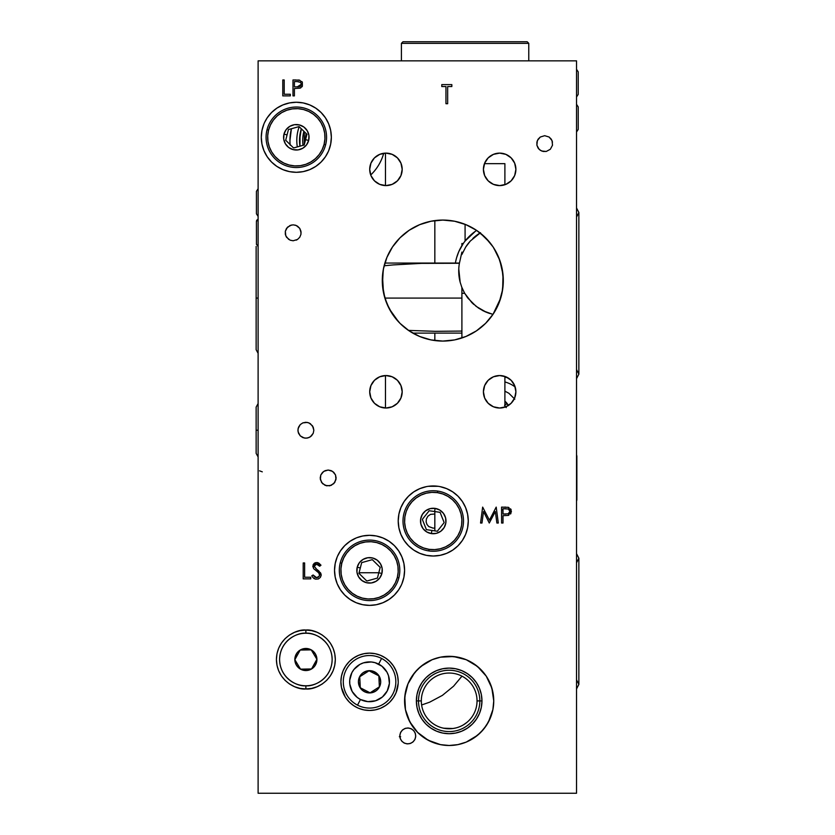 <?xml version="1.0" encoding="UTF-8"?>
<svg xmlns="http://www.w3.org/2000/svg" width="835" height="835" viewBox="0 0 835 835"><rect width="100%" height="100%" fill="white"/><g stroke="black" fill="none" stroke-linecap="round" stroke-linejoin="round"><path stroke-width="1.25" d="M511.135 509.841L509.423 509.841L511.135 509.841M503.004 509.841L501.574 509.841L503.004 509.841M498.349 304.556L492.974 314.388L483.548 310.985L478.538 308.094L471.785 302.552L464.698 293.315L461.901 287.564L464.698 293.315L461.901 293.315L464.698 293.315L467.965 298.199L476.169 306.393L486.2 312.186L492.974 314.388L485.876 323.051M465.575 336.62L461.901 337.977L461.901 331.067L435.244 331.318L408.472 330.399L401.645 324.93M476.086 331.098L466.149 336.39M485.177 323.761L476.942 330.524M493.057 314.263L500.697 298.137L502.649 289.474L503.307 280.57A60.506 60.506 0 0 1 442.8 341.077A60.506 60.506 0 0 1 382.294 280.57L383.724 293.617L386.887 303.7L392.231 313.793L398.66 321.955L389.361 308.95L384.883 298.085L461.901 298.085L461.901 331.067M479.353 328.781L485.5 323.437M485.626 323.312L486.711 322.195M466.619 336.192L475.324 331.589M290.131 144.591A47.762 47.762 0 0 1 291.415 128.736A47.762 47.762 0 0 0 290.131 144.591L290.183 145.144M385.478 408.023L385.478 375.552L385.478 408.023M385.478 263.056L385.478 261.198L385.478 263.056M385.478 185.6L385.478 153.129L385.478 185.6M473.81 304.451L472.286 303.042M489.717 313.48L487.118 312.561M485.542 311.914L484.582 311.476M482.348 310.37L483.475 310.954M489.153 313.302L489.696 313.469M461.598 286.791L464.281 292.594M459.02 265.874A44.579 44.579 0 0 1 459.396 263.317L459.396 263.317A44.579 44.579 0 0 0 460.158 282.24L458.77 268.912M459.146 264.893L459.01 265.979M459.166 264.716L459.427 263.14M459.5 279.308L459.135 277.105M461.901 287.564L460.148 282.209L461.901 287.564L461.901 298.085L384.883 298.085L382.44 284.735L383.234 269.997L384.131 265.78L393.379 264.904L421.289 263.38L459.407 263.265L461.901 252.097L462.642 252.744L461.901 254.477L465.7 247.066L470.335 241.012A44.579 44.579 0 0 0 465.7 247.066A44.579 44.579 0 0 1 470.335 241.012L480.501 232.714M485.271 237.484L489.842 242.526L480.115 232.944A44.579 44.579 0 0 0 472.861 238.455A44.579 44.579 0 0 1 480.115 232.944L485.5 237.704M400.633 323.959L398.66 321.955M493.725 247.901L499.8 260.29L503.014 274.642L502.649 289.474L499.184 302.52M489.853 242.547L492.399 245.928M456.568 257.817L458.801 251.575L463.248 243.559L461.901 243.496L463.248 243.559L463.916 242.609L461.901 245.636L461.901 243.496M464.865 241.346L464.156 242.296M465.085 241.054L464.375 241.983L465.085 241.054L465.085 224.323L465.085 241.054L475.334 231.316M455.733 261.23L456.557 257.869M475.115 231.472L473.174 232.934M504.893 184.733L504.893 163.66L484.446 163.66M402.188 169.359A16.241 16.241 0 0 1 385.947 185.6A16.241 16.241 0 0 1 369.707 169.359A16.241 16.241 0 0 1 385.947 153.118A16.241 16.241 0 0 1 402.188 169.359L400.946 163.149L397.429 157.878L392.158 154.36L385.947 153.118L379.727 154.36L374.456 157.878L370.938 163.149L369.707 169.359L370.938 175.58L374.456 180.84L379.727 184.368L385.947 185.6L392.158 184.368L397.429 180.84L400.946 175.58L402.188 169.359M515.894 391.782A16.241 16.241 0 0 1 499.654 408.023A16.241 16.241 0 0 1 483.413 391.782A16.241 16.241 0 0 1 499.654 375.552A16.241 16.241 0 0 1 515.894 391.782L514.663 385.572L511.135 380.301L505.874 376.783L499.654 375.552L493.443 376.783L488.172 380.301L484.655 385.572L483.413 391.782L484.655 398.003L488.172 403.274L493.443 406.791L499.654 408.023L505.874 406.791L511.135 403.274L514.663 398.003L515.894 391.782M515.894 169.359A16.241 16.241 0 0 1 499.654 185.6A16.241 16.241 0 0 1 483.413 169.359A16.241 16.241 0 0 1 499.654 153.118A16.241 16.241 0 0 1 515.894 169.359L514.663 163.149L511.135 157.878L505.874 154.36L499.654 153.118L493.443 154.36L488.172 157.878L484.655 163.149L483.413 169.359L484.655 175.58L488.172 180.84L493.443 184.368L499.654 185.6L505.874 184.368L511.135 180.84L514.663 175.58L515.894 169.359M402.188 391.782A16.241 16.241 0 0 1 385.947 408.023A16.241 16.241 0 0 1 369.707 391.782A16.241 16.241 0 0 1 385.947 375.552A16.241 16.241 0 0 1 402.188 391.782L400.946 385.572L397.429 380.301L392.158 376.783L385.947 375.552L379.727 376.783L374.456 380.301L370.938 385.572L369.707 391.782L370.938 398.003L374.456 403.274L379.727 406.791L385.947 408.023L392.158 406.791L397.429 403.274L400.946 398.003L402.188 391.782M433.198 485.96A35.028 35.028 0 0 0 404.119 540.443A35.028 35.028 0 0 0 468.278 520.988A35.028 35.028 0 0 1 433.25 556.016A35.028 35.028 0 0 1 398.222 520.988A35.028 35.028 0 0 1 433.25 485.96A35.028 35.028 0 0 1 468.278 520.988A35.028 35.028 0 0 0 433.292 485.96M385.509 705.606A28.661 28.661 0 0 0 398.222 681.798A28.661 28.661 0 0 1 369.561 710.46A28.661 28.661 0 0 1 340.899 681.798A28.661 28.661 0 0 0 341.452 687.372M397.669 676.204L396.041 670.829L393.389 665.881L389.82 661.529L385.478 657.97L380.53 655.318L375.155 653.69L369.561 653.137L363.966 653.69L358.591 655.318L353.633 657.97L349.291 661.529L345.732 665.881L343.081 670.829L341.452 676.204L340.899 681.798A28.661 28.661 0 0 1 369.561 653.137A28.661 28.661 0 0 1 398.222 681.798L397.669 676.204A28.661 28.661 0 0 0 340.899 681.798L341.452 687.393A28.661 28.661 0 0 0 353.602 705.606L357.61 707.85M353.664 705.648A28.661 28.661 0 0 0 385.446 705.648L389.204 702.663M362.745 604.707A35.028 35.028 0 0 0 376.376 604.707L382.962 602.713L389.016 599.467L394.329 595.115A35.028 35.028 0 0 0 404.589 570.347A35.028 35.028 0 0 1 369.561 605.375A35.028 35.028 0 0 1 334.532 570.347A35.028 35.028 0 0 0 340.419 589.781M340.45 589.834A35.028 35.028 0 0 0 344.772 595.094M344.813 595.136A35.028 35.028 0 0 0 362.714 604.697L369.561 605.375L376.397 604.707M376.408 604.697A35.028 35.028 0 0 0 394.308 595.136M417.636 669.388A44.579 44.579 0 0 0 440.452 744.622L428.157 740.217L417.646 732.431L409.849 721.92L405.445 709.604L404.798 696.536L407.981 683.844L414.703 672.624L420.882 666.445L432.112 659.713L440.473 657.176L453.541 656.54L466.233 659.713L477.453 666.445L486.231 676.141L491.825 687.967L493.746 700.909A44.579 44.579 0 0 1 449.167 745.488A44.579 44.579 0 0 1 404.589 700.909A44.579 44.579 0 0 1 449.167 656.32A44.579 44.579 0 0 1 493.746 700.909L492.89 709.604A44.579 44.579 0 0 0 480.699 669.388M440.494 744.632A44.579 44.579 0 0 0 457.841 744.632L449.167 745.488L440.473 744.632L449.167 745.488L457.862 744.632L466.233 742.096L457.862 744.632M457.883 744.622A44.579 44.579 0 0 0 492.89 709.614L488.485 721.92L483.632 729.185L477.453 735.364L466.233 742.096L473.936 737.973L480.689 732.431L486.231 725.667L490.354 717.964L492.89 709.604L493.746 700.909L492.89 692.205L490.354 683.844L486.231 676.141L480.689 669.378A44.579 44.579 0 0 0 473.967 663.856M418.502 700.909A30.665 30.665 0 0 0 449.167 731.575A30.665 30.665 0 0 0 479.833 700.909L481.962 700.909A32.795 32.795 0 0 1 449.167 733.704A32.795 32.795 0 0 1 416.373 700.909L421.31 700.909A27.858 27.858 0 0 0 449.167 728.767A27.858 27.858 0 0 0 477.036 700.909L479.833 700.909A30.665 30.665 0 0 1 449.167 731.575A30.665 30.665 0 0 1 418.502 700.909A30.665 30.665 0 0 1 449.167 670.244A30.665 30.665 0 0 1 479.833 700.909L477.036 700.909A27.858 27.858 0 0 1 449.167 728.767A27.858 27.858 0 0 1 421.31 700.909A27.858 27.858 0 0 1 449.167 673.041A27.858 27.858 0 0 1 477.036 700.909A27.858 27.858 0 0 0 449.167 673.041A27.858 27.858 0 0 0 421.31 700.909L416.373 700.909A32.795 32.795 0 0 1 449.167 668.104A32.795 32.795 0 0 1 481.962 700.909L479.833 700.909A30.665 30.665 0 0 0 449.167 670.244A30.665 30.665 0 0 0 418.502 700.909M442.373 727.922L445.285 728.496M446.944 728.684L451.328 728.684M439.721 727.118L440.911 727.515M437.185 726.053L438.312 726.565M434.847 724.801L433.709 724.081M432.801 723.454L433.699 724.081M463.446 724.832L466.901 722.4M459.97 726.586L461.097 726.085M457.361 727.535L458.551 727.139M453.008 728.506L455.91 727.943M332.142 659.504C331.787 678.949 313.553 686.84 305.871 685.775L305.871 688.958C314.492 690.148 334.929 681.308 335.326 659.504C334.929 637.71 314.492 628.87 305.871 630.049L305.871 633.233C313.553 632.178 331.787 640.059 332.142 659.504A26.271 26.271 0 0 1 305.871 685.775A26.271 26.271 0 0 1 279.6 659.504A26.271 26.271 0 0 1 305.871 633.233A26.271 26.271 0 0 1 332.142 659.504M271.584 162.073A35.028 35.028 0 0 0 296.31 172.302L303.157 171.634L309.722 169.641L315.776 166.405L321.089 162.053A35.028 35.028 0 0 0 331.349 137.284A35.028 35.028 0 0 1 296.321 172.302A35.028 35.028 0 0 1 261.292 137.284A35.028 35.028 0 0 0 267.169 156.709M267.221 156.771A35.028 35.028 0 0 0 271.521 162.021L276.865 166.405L282.919 169.641L289.484 171.634L296.321 172.302A35.028 35.028 0 0 0 321.058 162.073M321.078 575.837L321.162 574.981L314.221 566.193L316.131 564.209L314.221 566.193L316.559 564.178L319.669 566.224L320.964 565.243L316.715 562.55L312.791 566.266L313.689 568.687L318.532 572.674L319.732 574.95L319.168 573.394L319.471 576.056L316.611 577.653L313.125 575.002L311.779 575.806L313.01 577.632L315.442 579.146L318.323 578.979L320.358 577.413L321.162 575.19M313.083 564.794L314.242 563.333L312.791 566.266M314.565 563.124L315.202 562.821M318.02 562.748L315.974 562.613M317.383 562.592L317.999 562.748M319.053 565.472L319.669 566.224L320.964 565.243L318.918 563.155M314.221 566.193L314.377 567.028L314.221 566.193M318.072 570.326L316.976 569.533M318.73 570.858L321.068 574.156L320.41 572.643M316.329 577.632L313.751 575.962M314.743 576.985L315.494 577.423M451.829 84.606L451.829 86.558L451.829 84.606L441.788 84.606L441.788 86.558L441.788 84.606L451.829 84.606L441.788 84.606L441.788 86.558L445.953 86.558L445.953 103.707L447.664 103.707L445.953 103.707L445.953 86.558L441.788 86.558M282.773 95.879L290.329 95.879L282.773 95.879L290.329 95.879L290.329 94.251L284.203 94.251L284.203 79.962L282.773 79.962L282.773 95.879M489.425 520.163L482.651 507.106L489.425 520.163L496.199 507.106L498.307 523.023L496.877 523.023L498.307 523.023L496.199 507.106L489.425 520.163M495.353 511.563L496.877 523.023L495.353 511.563L489.279 523.023L495.353 511.563M483.507 511.542L489.279 523.023L483.507 511.542L481.983 523.023L480.553 523.023L482.651 507.106L480.553 523.023L481.983 523.023M321.089 162.053L325.441 156.74L328.468 151.198M309.722 169.641L309.054 169.912M321.068 112.485A35.028 35.028 0 0 0 289.505 102.924L282.919 104.918L276.865 108.153L271.552 112.516L267.2 117.818L264.476 122.693M315.776 108.153L321.089 112.516L315.776 108.153L309.722 104.918L303.157 102.924L296.321 102.256L289.484 102.924A35.028 35.028 0 0 0 271.573 112.485M271.532 112.537A35.028 35.028 0 0 0 261.292 137.284A35.028 35.028 0 0 1 296.321 102.256A35.028 35.028 0 0 1 331.349 137.284A35.028 35.028 0 0 0 325.462 117.85L321.089 112.516A35.028 35.028 0 0 1 325.42 117.787M305.871 688.958L305.871 685.775C298.189 686.84 279.965 678.949 279.6 659.504C279.965 640.059 298.189 632.178 305.871 633.233L305.871 630.049C297.26 628.87 276.823 637.71 276.416 659.504C276.823 681.308 297.26 690.148 305.871 688.958L311.622 688.395L317.143 686.725L322.237 684.001L326.704 680.337L330.368 675.87L333.082 670.776L334.762 665.255L335.326 659.504L334.762 653.763L333.082 648.231L330.368 643.148L326.704 638.681L322.237 635.017L317.143 632.293L311.622 630.623L305.871 630.049L300.13 630.623L294.598 632.293L289.505 635.017L285.048 638.681L281.385 643.148L278.66 648.231L276.98 653.763L276.416 659.504L276.98 665.255L278.66 670.776L281.385 675.87L285.048 680.337L289.505 684.001L294.598 686.725L300.13 688.395L305.871 688.958M446.829 728.673L447.737 728.725M443.635 728.214L452.946 728.506M454.678 728.214L451.933 728.631M460.064 726.554L461.254 726.012M457.476 727.504L458.718 727.076M416.373 700.909L416.999 707.308L418.867 713.455L421.894 719.123L425.975 724.102L430.943 728.172L436.621 731.209L442.769 733.078L449.167 733.704L455.566 733.078L461.724 731.209L467.391 728.172L472.359 724.102L476.441 719.123L479.467 713.455L481.336 707.308L481.962 700.909L481.336 694.501L479.467 688.353L476.441 682.686L472.359 677.717L467.391 673.636L461.724 670.599L455.566 668.741L449.167 668.104L442.769 668.741L436.621 670.599L430.943 673.636L425.975 677.717L421.894 682.686L418.867 688.353L416.999 694.501L416.373 700.909M480.689 669.378L473.936 663.835A44.579 44.579 0 0 0 457.893 657.187M473.936 663.835L466.233 659.713L457.862 657.176A44.579 44.579 0 0 0 440.494 657.176M457.862 657.176L449.167 656.32L440.473 657.176A44.579 44.579 0 0 0 424.43 663.815M424.368 663.856A44.579 44.579 0 0 0 417.646 669.378L412.104 676.141L407.981 683.844L405.445 692.205L404.589 700.909L405.445 709.604L407.981 717.964L412.104 725.667L417.646 732.431L424.399 737.973L432.112 742.096L440.473 744.632M394.329 595.115L398.681 589.813L401.405 584.928M350.095 599.467L344.792 595.115L350.095 599.467L356.159 602.713L362.724 604.707M344.761 545.61A35.028 35.028 0 0 0 334.532 570.347A35.028 35.028 0 0 1 369.561 535.318A35.028 35.028 0 0 1 404.589 570.347L403.91 563.51L401.917 556.945L398.681 550.891L394.329 545.579L389.016 541.226L382.962 537.99L376.397 535.997L369.561 535.318A35.028 35.028 0 0 0 344.824 545.547L340.44 550.891L337.413 556.423M369.561 535.318L362.724 535.997L356.827 537.719M401.917 583.748L403.91 577.183L404.589 570.347A35.028 35.028 0 0 0 398.712 550.923M398.66 550.849A35.028 35.028 0 0 0 394.36 545.61M394.297 545.547A35.028 35.028 0 0 0 369.571 535.318M389.82 702.068L393.389 697.716L396.041 692.768L398.18 683.354M396.041 692.768L395.665 693.624M341.452 687.393L345.231 696.954M340.899 681.798L340.93 680.421M343.081 670.829L343.456 669.973M358.591 655.318L360.094 654.744M398.222 681.798A28.661 28.661 0 0 0 397.669 676.235M438.051 486.294L428.449 486.294M455.399 263.056A48.566 48.566 0 0 1 476.649 230.429A48.566 48.566 0 0 0 455.399 263.056M469.875 235.794L467.464 238.246M475.303 231.347L472.579 233.414M459.855 281.009A44.579 44.579 0 0 1 458.77 273.191M458.77 268.891A44.579 44.579 0 0 1 458.77 268.87L458.718 270.644A44.579 44.579 0 0 1 458.718 270.623L460.148 282.209M459.166 264.726L459.302 263.87L459.166 264.726M467.882 298.085L466.598 296.331M464.375 292.761L461.765 287.219M434.826 524.557L434.826 527.981L433.146 528.158L428.752 526.572L427.009 524.505L426.142 521.948L426.361 519.005L427.896 516.228L430.495 514.37L434.826 514.005L434.826 524.557M508.16 377.952L504.893 377.023A35.028 35.028 0 0 1 508.16 377.952A35.028 35.028 0 0 0 504.893 377.023L508.16 377.952M504.893 391.166L508.87 393.264L514.809 399.193M291.415 128.736L289.954 140.468L291.415 128.736M300.089 133.819L299.932 146.188L299.504 140.468L301.32 128.809L300.391 132.306M379.841 162.992A47.762 47.762 0 0 0 383.735 153.275A47.762 47.762 0 0 1 370.709 174.995A47.762 47.762 0 0 0 377.451 166.979M258.109 793.25L576.536 793.25L258.109 793.25L258.109 60.861L258.109 793.25M461.974 676.162L453.572 686.203L442.393 695.378L429.639 702.193L421.602 704.99M536.895 145.207L536.895 142.096L536.895 145.207L538.074 148.066L540.276 150.269L543.147 151.459L546.247 151.459L550.328 149.277L552.509 145.207L552.05 140.604L549.117 137.034L544.702 135.688L540.276 137.034L537.343 140.604L536.895 145.207L539.076 149.288L541.664 151.01L546.257 151.459L550.338 149.267L552.509 145.196M290.1 240.167L293.148 240.772L297.563 239.426L299.755 237.234L300.944 234.364L300.944 231.253L299.755 228.383L296.185 225.45L293.127 224.845L290.089 225.45L286.52 228.383L285.33 231.253L285.33 234.364L286.52 237.234L290.089 240.167L293.137 240.772L297.563 239.426L296.185 240.167M576.536 60.861L258.109 60.861L576.536 60.861L576.536 793.25L576.536 60.861M503.004 523.023L503.004 515.675L508.191 515.414L511.375 511.375L508.327 507.346L501.574 507.106L501.574 523.023L503.004 523.023L503.004 515.675M508.974 507.565L507.868 507.252M510.571 508.807L511.135 509.861M511.187 510.018L510.936 509.381M299.723 80.202L292.981 79.962L292.981 95.879L294.411 95.879L294.411 88.531L299.932 88.176L302.374 86.172L302.343 82.247L299.274 80.108M298.826 80.056L297.907 80.003M297.323 81.59L300.558 82.404L301.32 83.897L300.976 85.577L299.295 86.757L294.411 86.903L294.411 81.59L297.323 81.59M300.809 85.817L301.351 84.241L297.197 86.934L299.629 86.663M296.101 79.962L292.981 79.962L292.981 95.879L292.981 79.962M298.001 81.611L298.69 81.653M298.596 86.871L297.897 86.924M310.756 577.246L304.629 577.246L304.629 562.957L303.199 562.957L303.199 578.874L310.756 578.874L310.756 577.246L304.629 577.246M297.918 430.234L298.523 433.281L300.245 435.87L302.823 437.592L305.871 438.198L308.919 437.592L311.507 435.87L313.229 433.281L313.835 430.234L313.229 427.186L310.296 423.616L307.426 422.427L302.823 422.886L300.245 424.608L298.064 428.689L298.064 431.799L300.256 435.87L304.326 438.051L307.437 438.041L310.307 436.851L313.229 433.271L313.835 430.223L312.488 425.808L308.908 422.875L305.861 422.28L302.823 422.886L300.235 424.618L298.512 427.196L297.918 430.244M292.981 95.879L294.411 95.879M300.266 88.061L300.903 87.758M301.946 86.85L302.374 86.172M302.343 82.247L301.978 81.663M508.191 515.414L508.859 515.205M510.55 513.995L510.968 513.316M511.323 512.074L511.375 511.375M505.603 507.106L504.695 507.106M382.482 275.874L383.463 292.375L386.908 303.731L392.492 314.19L400.017 323.354L409.181 330.879L419.65 336.474L430.996 339.918L442.8 341.077L454.605 339.918L465.951 336.474L476.409 330.879L485.584 323.354L493.109 314.19L498.693 303.731L502.138 292.375L503.307 280.57L502.138 268.766L498.693 257.42L493.109 246.962L485.584 237.798L476.409 230.272L465.951 224.678L454.605 221.233L442.8 220.075L430.996 221.233L419.65 224.678L409.181 230.272L400.017 237.798L392.492 246.962L386.908 257.42L383.463 268.766L382.294 280.57A60.506 60.506 0 0 1 442.8 220.075A60.506 60.506 0 0 1 503.307 280.57L502.086 268.505M426.414 486.638L419.838 488.632L413.784 491.867L408.482 496.22L404.119 501.532L400.883 507.586L398.89 514.162L398.222 520.988L398.89 527.824L400.883 534.4L404.119 540.454L408.482 545.756L413.784 550.119L419.838 553.354L426.414 555.348L433.25 556.016L440.076 555.348L446.652 553.354L452.706 550.119L458.018 545.756L462.371 540.454L465.606 534.4L467.6 527.824L468.278 520.988L467.6 514.162L465.606 507.586L462.371 501.532L458.018 496.22L452.706 491.867L446.652 488.632L440.076 486.638M345.732 697.716L349.291 702.068L353.633 705.627M358.591 708.278L363.966 709.907L369.561 710.46L375.155 709.907L380.53 708.278L385.478 705.627M337.194 556.945L335.211 563.51L334.532 570.347L335.211 577.183L337.194 583.748L340.44 589.813L344.792 595.115M356.159 537.99L350.095 541.226L344.792 545.579M440.473 657.176L432.112 659.713L424.399 663.835L417.646 669.378M399.808 735.927L400.414 738.975L402.146 741.563L404.724 743.286L407.772 743.891L410.82 743.286L413.398 741.563L415.131 738.975L415.736 735.927L415.131 732.89L413.398 730.301L410.82 728.579L407.772 727.974L404.724 728.579L402.146 730.301L400.414 732.89L399.808 735.927M263.964 123.872L261.971 130.448L261.292 137.284L261.971 144.111L263.964 150.686L267.2 156.74L271.552 162.053M328.677 150.686L330.67 144.111L331.349 137.284L330.67 130.448L328.677 123.872L325.441 117.818M320.202 478.006L321.548 482.421L325.118 485.354L329.721 485.813L333.791 483.632L335.973 479.551L335.524 474.958L332.591 471.378L328.165 470.042L323.74 471.378L320.807 474.958L320.358 479.561L322.54 483.632L326.61 485.813L331.213 485.354L334.783 482.421L336.129 477.996L335.513 474.948L333.791 472.37L331.203 470.648L328.165 470.042L325.118 470.648L322.529 472.38L320.807 474.958L320.202 478.006M482.651 507.106L480.553 523.023M447.664 103.707L447.664 86.558L451.829 86.558M320.964 565.243L320.567 564.721M315.964 562.613L315.244 562.8M316.298 570.848L318.532 572.674M318.271 577.246L317.749 577.476M313.125 575.002L311.779 575.806M313.689 578.279L314.346 578.718M321.162 574.981L321.068 574.156M316.329 569.063L315.797 568.666M314.409 565.358L314.952 564.7M317.509 564.335L318.354 564.804M476.138 230.084A60.506 60.506 0 0 0 409.223 230.241M409.15 230.293A60.506 60.506 0 0 0 384.131 265.78M475.439 229.625L476.2 230.126L475.439 229.625M498.693 257.399L493.172 247.066M493.047 246.878L489.842 242.526M501.72 266.835L498.704 257.451M465.888 723.193L465.085 723.768M505.791 514.078L503.004 514.047L503.004 508.734L508.285 509.006L509.945 511.375L508.223 513.796L503.004 514.047L503.004 508.734L505.916 508.734M303.032 145.321A35.028 35.028 0 0 1 303.898 131.335M297.312 146.918A40.915 40.915 0 0 1 299.18 126.711M304.284 131.7L304.284 144.685L304.284 131.7M305.391 140.468L306.017 134.164L305.391 140.468M305.401 140.343A32.325 32.325 0 0 1 306.153 133.537L306.017 134.164M299.932 146.188A38.212 38.212 0 0 1 300.235 133.026M300.245 132.995A38.212 38.212 0 0 1 301.32 128.809M381.585 658.439L378.673 664.107A19.904 19.904 0 0 1 387.252 690.91A19.904 19.904 0 0 1 360.449 699.49L357.537 705.158A26.271 26.271 0 0 0 392.92 693.822A26.271 26.271 0 0 0 381.585 658.439A26.271 26.271 0 0 1 392.92 693.822A26.271 26.271 0 0 1 357.537 705.158A26.271 26.271 0 0 1 346.201 669.774A26.271 26.271 0 0 1 381.585 658.439A26.271 26.271 0 0 0 346.201 669.774A26.271 26.271 0 0 0 357.537 705.158L360.449 699.49L357.171 697.371L352.151 691.443L349.781 684.053L349.729 680.149L351.869 672.686L353.988 669.409L359.906 664.389L363.496 662.844L371.21 661.967L375.04 662.666L381.95 666.226L386.97 672.154L388.515 675.734L389.392 683.447L387.252 690.91L382.42 696.985L375.625 700.753L367.911 701.63L360.449 699.49A19.904 19.904 0 0 1 351.869 672.686A19.904 19.904 0 0 1 378.673 664.107L381.585 658.439M371.408 672.008L369.028 670.776L359.749 676.747L360.282 687.769L365.187 690.294L364.457 691.704A11.147 11.147 0 0 1 359.655 676.694A11.147 11.147 0 0 1 374.664 671.893L373.934 673.302L371.408 672.008L378.839 675.828L379.372 686.85L370.093 692.82L360.282 687.769L359.749 676.747L369.028 670.776L371.408 672.008M373.934 673.302L374.664 671.893A11.147 11.147 0 0 1 379.466 686.902A11.147 11.147 0 0 1 364.457 691.704L365.187 690.294L370.093 692.82L379.372 686.85L378.839 675.828L373.934 673.302M374.664 671.893L370.479 670.693L366.158 671.183L362.359 673.292L359.655 676.694L358.455 680.88L358.946 685.201L361.054 689L364.457 691.704L368.642 692.904L372.963 692.413L376.762 690.305L379.466 686.902L380.666 682.717L380.175 678.396L378.067 674.596L374.664 671.893M401.405 60.861L401.405 43.347L402.992 41.75L401.405 43.347L528.774 43.347L528.774 60.861L528.774 43.347L527.188 41.75L528.774 43.347L401.405 43.347L401.405 60.861M527.188 41.75L402.992 41.75L527.188 41.75M267.023 129.759L268.557 130.156A28.661 28.661 0 0 1 303.449 109.521A28.661 28.661 0 0 1 324.084 144.403L325.619 144.799A30.248 30.248 0 0 0 303.836 107.976A30.248 30.248 0 0 0 267.023 129.759A30.248 30.248 0 0 1 303.836 107.976A30.248 30.248 0 0 1 325.619 144.799A30.248 30.248 0 0 1 288.806 166.582A30.248 30.248 0 0 1 267.023 129.759A30.248 30.248 0 0 0 288.806 166.582A30.248 30.248 0 0 0 325.619 144.799L324.084 144.403A28.661 28.661 0 0 1 289.192 165.038A28.661 28.661 0 0 1 268.557 130.156L267.023 129.759M286.374 137.598L285.695 140.249L293.576 147.962L304.201 144.998L305.579 139.654L308.658 140.447A12.734 12.734 0 0 1 293.158 149.622A12.734 12.734 0 0 1 283.983 134.111L287.063 134.905L286.374 137.598L288.44 129.561L299.066 126.596L306.946 134.31L304.201 144.998L293.576 147.962L285.695 140.249L286.374 137.598M287.063 134.905L283.983 134.111A12.734 12.734 0 0 1 299.483 124.947A12.734 12.734 0 0 1 308.658 140.447L305.579 139.654L306.946 134.31L299.066 126.596L288.44 129.561L287.063 134.905M324.084 144.403L322.153 149.684L319.241 154.485L315.442 158.629L310.912 161.948L305.819 164.318L300.36 165.654L294.745 165.894L289.192 165.038L283.921 163.117L279.12 160.195L274.976 156.406L271.657 151.866L269.277 146.783L267.952 141.324L267.701 135.708L268.557 130.156L270.488 124.874L273.4 120.073L277.199 115.929L281.729 112.61L286.822 110.241L292.281 108.905L297.897 108.665L303.449 109.521L308.72 111.441L313.522 114.364L317.665 118.153L320.984 122.693L323.364 127.786L324.69 133.235L324.94 138.85L324.084 144.403M308.658 140.447L308.929 135.479L307.28 130.792L303.971 127.097L299.483 124.947L294.525 124.665L289.839 126.315L286.134 129.634L283.983 134.111L283.712 139.08L285.361 143.766L288.67 147.471L293.158 149.622L298.116 149.893L302.802 148.244L306.508 144.925L308.658 140.447M296.154 657.343L294.849 659.702L300.527 669.159L311.549 668.971A11.032 11.032 0 0 1 296.415 665.192A11.032 11.032 0 0 1 300.193 650.047L296.154 657.343L300.193 650.047L304.243 648.597L310.589 649.526L315.338 653.826L316.789 657.886L316.58 662.186L314.743 666.079L311.549 668.971L307.499 670.422L303.199 670.213L299.306 668.376L296.415 665.192L294.964 661.132L295.173 656.832L297.01 652.939L300.193 650.047A11.032 11.032 0 0 1 315.338 653.826A11.032 11.032 0 0 1 311.549 668.971L316.903 659.316L311.225 649.86L300.193 650.047L311.225 649.86L314.805 655.819L316.903 659.316L311.549 668.971L300.527 669.159L294.849 659.702L296.154 657.343M325.326 641.854L321.506 638.399M286.426 677.164L290.236 680.619M428.856 550.923L429.086 549.346A28.661 28.661 0 0 1 404.892 516.834A28.661 28.661 0 0 1 437.404 492.64L437.634 491.063A30.248 30.248 0 0 0 403.315 516.604A30.248 30.248 0 0 0 428.856 550.923A30.248 30.248 0 0 1 403.315 516.604A30.248 30.248 0 0 1 437.634 491.063A30.248 30.248 0 0 1 463.174 525.382A30.248 30.248 0 0 1 428.856 550.923A30.248 30.248 0 0 0 463.174 525.382A30.248 30.248 0 0 0 437.634 491.063L437.404 492.64A28.661 28.661 0 0 1 461.598 525.142A28.661 28.661 0 0 1 429.086 549.346L428.856 550.923M434.607 530.841L437.321 531.237L444.157 522.595L440.087 512.335L434.628 511.542L435.098 508.39A12.734 12.734 0 0 1 445.848 522.835A12.734 12.734 0 0 1 431.403 533.596L431.862 530.444L434.607 530.841L426.403 529.64L422.333 519.391L429.18 510.738L440.087 512.335L444.157 522.595L437.321 531.237L434.607 530.841M431.862 530.444L431.403 533.596A12.734 12.734 0 0 1 420.642 519.14A12.734 12.734 0 0 1 435.098 508.39L434.628 511.542L429.18 510.738L422.333 519.391L426.403 529.64L431.862 530.444M437.404 492.64L442.853 493.986L447.936 496.387L452.455 499.727L456.234 503.881L459.135 508.692L461.035 513.974L461.87 519.537L461.598 525.142L460.252 530.601L457.851 535.684L454.511 540.203L450.357 543.982L445.546 546.873L440.254 548.783L434.701 549.607L429.086 549.346L423.637 547.99L418.554 545.599L414.035 542.259L410.256 538.105L407.365 533.294L405.455 528.002L404.62 522.449L404.892 516.834L406.248 511.385L408.639 506.302L411.979 501.783L416.133 498.004L420.944 495.103L426.236 493.203L431.789 492.368L437.404 492.64M435.098 508.39L430.129 508.64L425.641 510.769L422.312 514.464L420.642 519.14L420.892 524.109L423.032 528.597L426.716 531.926L431.403 533.596L436.361 533.346L440.849 531.206L444.178 527.522L445.848 522.835L445.598 517.877L443.468 513.389L439.774 510.049L435.098 508.39M504.893 381.95A30.248 30.248 0 0 1 515.174 387.002M504.57 405.392L506.24 407.616M508.358 405.497A12.734 12.734 0 0 0 507.116 403.482L504.893 405.152L507.116 403.482A12.734 12.734 0 0 0 504.893 401.186L508.411 405.612M552.499 142.086L551.309 139.215L549.117 137.023L544.691 135.688L540.266 137.034L538.074 139.236L536.884 142.107M576.86 499.622L576.86 493.349L576.86 499.622M576.536 492.316L576.86 493.349L576.536 492.316M576.86 456.39L576.86 493.349L576.86 456.39M576.536 104.344L578.227 106.932L576.536 104.344M578.227 129.415L576.536 132.003L578.227 129.415L576.536 132.003L578.227 129.415L578.227 106.932M578.227 94.386L576.536 96.975L578.227 94.386L578.227 71.904L576.536 69.315L578.227 71.904M578.864 374.111L576.536 378.662L578.864 374.111L576.536 369.561L578.864 374.111L578.864 212.507L576.536 217.058L578.864 212.507L578.864 374.111M576.536 207.957L578.864 212.507L576.536 207.957M578.864 212.507L578.864 214.48L578.864 212.507M578.864 684.376L576.536 688.927L578.864 684.376L576.536 679.826L578.864 684.376L578.864 558.218L576.536 562.769L578.864 558.218L578.864 684.376M576.536 553.668L578.864 558.218L576.536 553.668M414.056 731.053L411.718 729.018L408.764 728.036L405.664 728.256L402.887 729.644L400.852 731.992L399.871 734.936L400.09 738.036L401.478 740.812L403.827 742.847L406.781 743.828L409.881 743.609L412.657 742.221L414.692 739.873L415.673 736.929L415.454 733.829L414.056 731.053M340.262 562.832L341.797 563.218A28.661 28.661 0 0 1 376.689 542.583A28.661 28.661 0 0 1 397.324 577.476L398.859 577.872A30.248 30.248 0 0 0 377.076 541.049A30.248 30.248 0 0 0 340.262 562.832A30.248 30.248 0 0 1 377.076 541.049A30.248 30.248 0 0 1 398.859 577.872A30.248 30.248 0 0 1 362.035 599.645A30.248 30.248 0 0 1 340.262 562.832A30.248 30.248 0 0 0 362.035 599.645A30.248 30.248 0 0 0 398.859 577.872L397.324 577.476A28.661 28.661 0 0 1 362.432 598.11A28.661 28.661 0 0 1 341.797 563.218L340.262 562.832M359.614 570.66L358.935 573.311L366.815 581.035L377.441 578.06L378.808 572.726L381.898 573.509A12.734 12.734 0 0 1 366.398 582.684A12.734 12.734 0 0 1 357.223 567.184L360.302 567.977L359.614 570.66L361.68 562.633L372.306 559.659L380.186 567.383L377.441 578.06L366.815 581.035L358.935 573.311L359.614 570.66M360.302 567.977L357.223 567.184A12.734 12.734 0 0 1 372.723 558.01A12.734 12.734 0 0 1 381.898 573.509L378.808 572.726L380.186 567.383L372.306 559.659L361.68 562.633L360.302 567.977M397.324 577.476L395.393 582.747L392.481 587.548L388.682 591.691L384.152 595.011L379.059 597.39L373.6 598.716L367.984 598.966L362.432 598.11L357.161 596.18L352.36 593.267L348.216 589.468L344.897 584.938L342.517 579.845L341.191 574.386L340.941 568.771L341.797 563.218L343.728 557.947L346.64 553.146L350.439 549.002L354.969 545.683L360.062 543.303L365.521 541.978L371.137 541.727L376.689 542.583L381.96 544.514L386.762 547.426L390.905 551.225L394.224 555.755L396.604 560.849L397.93 566.307L398.18 571.923L397.324 577.476M381.898 573.509L382.169 568.552L380.52 563.865L377.211 560.16L372.723 558.01L367.765 557.738L363.079 559.387L359.374 562.696L357.223 567.184L356.952 572.142L358.601 576.828L361.91 580.534L366.398 582.684L371.356 582.955L376.042 581.306L379.748 577.997L381.898 573.509M258.109 216.39L256.418 213.802L258.109 216.39M256.418 191.319L258.109 188.731L256.418 191.319L258.109 188.731L256.418 191.319L256.418 213.802M258.109 246.638L256.418 244.05L258.109 246.638M256.439 221.212L258.109 218.979L256.418 221.567L256.439 244.415M301.101 232.798L299.755 228.383L297.552 226.181L294.985 225.064M291.572 225.001L287.501 227.183L285.33 231.264L285.789 235.867L288.722 239.436M297.563 239.426L299.765 237.224L300.944 234.353M258.109 298.085L256.136 298.085L258.109 298.085M258.109 430.234L256.136 430.234L258.109 430.234M461.901 333.113L412.803 333.113M504.893 407.156L504.893 376.418M399.339 736.731L400.654 736.731M359.081 572.737L378.808 572.737M459.438 263.056L384.883 263.056M434.837 530.883L434.837 526.269M434.837 220.597L434.837 263.056M434.837 333.113L434.837 340.555M434.837 511.573L434.837 515.706M576.536 501.271L576.86 499.81M576.86 456.192L576.536 454.731M256.877 220.023L256.543 220.732M256.136 349.74L258.109 353.288L256.136 349.74L256.136 246.44M258.109 456.922L256.136 453.374L256.136 407.104L258.109 403.555M262.284 471.838L259.57 470.836"/></g></svg>
